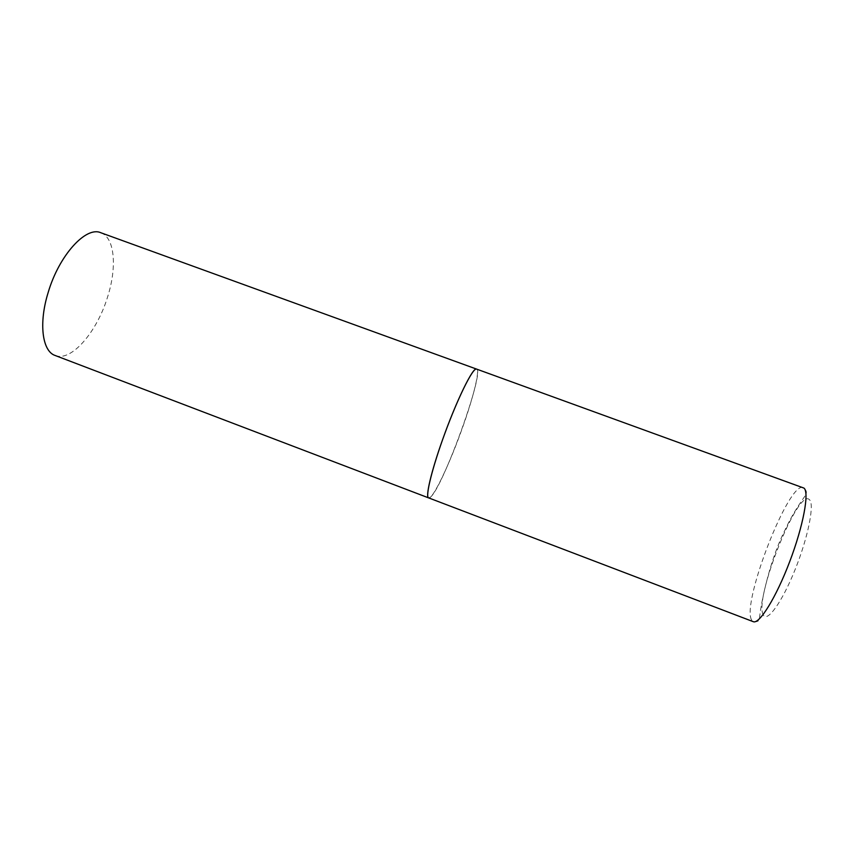 <?xml version="1.0" encoding="UTF-8"?>
<svg xmlns="http://www.w3.org/2000/svg" width="854" height="854" viewBox="0 0 854 854"><rect width="100%" height="100%" fill="white"/><g stroke="black" fill="none" stroke-linecap="round" stroke-linejoin="round"><path stroke-width="0.64" stroke-dasharray="4.27 3.2" d="M430.299 497.274C442.575 488.531 485.296 370.508 476.564 369.088C480.183 370.06 473.287 397.665 462.26 428.324C449.492 464.341 432.572 499.964 428.633 497.893L430.299 497.274M100.793 232.726C114.778 237.455 117.179 267.078 107.647 296.765C97.121 331.832 71.234 362.192 55.126 355.477M751.445 619.684C741.763 602.006 789.011 480.749 803.166 487.623C806.357 489.908 807.179 492.384 805.621 495.042C803.646 498.33 793.804 510.927 785.018 530.035C768.034 563.459 759.74 610.557 759.484 619.118C758.928 621.21 756.868 622.064 753.281 621.68L751.445 619.684M763.273 614.837C753.676 599.113 797.978 487.73 809.378 499.622C814.769 503.668 808.247 537.059 795.021 569.81C781.88 602.636 766.871 623.078 763.273 614.837"/><path stroke-width="1.28" d="M476.564 369.088L476.03 369.077C471.931 369.558 457.584 398.722 444.902 433.288C432.167 467.853 425.025 497.081 428.633 497.893C425.185 497.391 431.131 471.707 442.618 439.596C456.185 401.145 473.223 366.345 476.564 369.088L803.956 488.093C809.539 492.15 803.368 525.776 789.683 561.697C776.072 597.64 759.27 624.562 753.281 621.68L55.126 355.477C42.273 351.336 38.505 323.324 48.208 292.367C59.15 255.111 86.073 225.936 100.793 232.726L476.564 369.088"/></g></svg>
